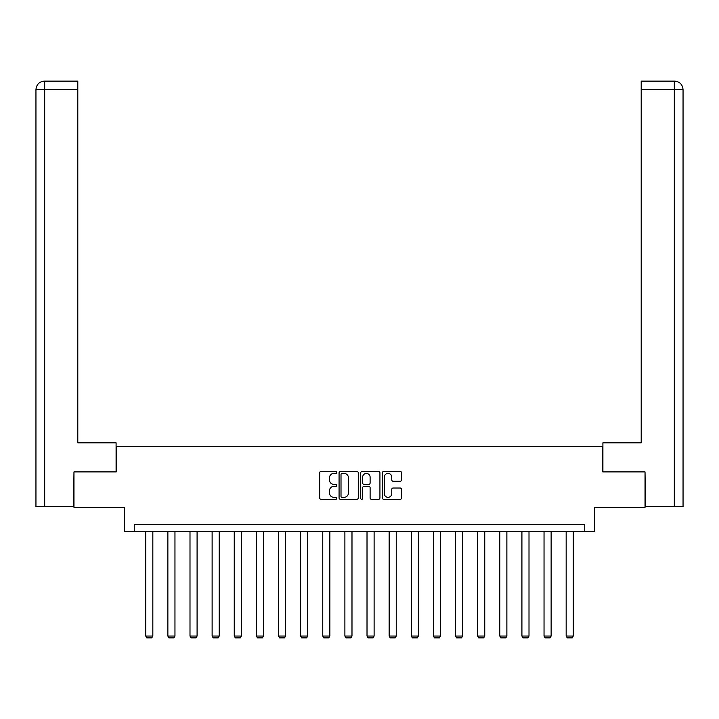 <?xml version="1.0" encoding="UTF-8"?>
<svg xmlns="http://www.w3.org/2000/svg" width="719" height="719" viewBox="0 0 719 719"><rect width="100%" height="100%" fill="white"/><g stroke="black" fill="none" stroke-linecap="round" stroke-linejoin="round"><path stroke-width="1.08" d="M336.807 472.428A0.971 0.971 0 0 0 335.827 471.448L321.034 471.448A1.393 1.393 0 0 0 319.649 472.841L319.649 497.908A1.393 1.393 0 0 0 321.034 499.301L335.827 499.301A0.971 0.971 0 0 0 336.807 498.321A0.971 0.971 0 0 0 335.827 497.35L333.913 497.35A4.458 4.458 0 0 1 329.464 492.892L329.464 490.807A4.458 4.458 0 0 1 333.913 486.35L335.827 486.35A0.971 0.971 0 0 0 336.807 485.37A0.971 0.971 0 0 0 335.827 484.399L333.913 484.399A4.458 4.458 0 0 1 329.464 479.941L329.464 477.856A4.458 4.458 0 0 1 333.913 473.399L335.827 473.399A0.971 0.971 0 0 0 336.807 472.428M400.186 481.263A1.393 1.393 0 0 0 401.579 479.879L401.579 472.841A1.393 1.393 0 0 0 400.186 471.448L383.757 471.448A1.393 1.393 0 0 0 382.373 472.841L382.373 497.908A1.393 1.393 0 0 0 383.757 499.301L400.186 499.301A1.393 1.393 0 0 0 401.579 497.908L401.579 489.414A1.393 1.393 0 0 0 400.186 488.021L393.158 488.021A1.393 1.393 0 0 0 391.765 489.414L391.765 493.62A3.721 3.721 0 0 1 388.044 497.35A3.721 3.721 0 0 1 384.314 493.62L384.314 477.128A3.721 3.721 0 0 1 388.044 473.399A3.721 3.721 0 0 1 391.765 477.128L391.765 479.879A1.393 1.393 0 0 0 393.158 481.263L400.186 481.263M584.754 531.476L594.676 531.476L594.676 507.362L645.033 507.362L645.033 471.898L602.765 471.898L602.765 446.364L116.235 446.364L116.235 471.898L73.967 471.898L73.967 507.362L124.324 507.362L124.324 531.476L584.754 531.476L584.754 524.385L134.246 524.385L134.246 531.476M358.278 472.841A1.393 1.393 0 0 0 356.894 471.448L340.464 471.448A1.393 1.393 0 0 0 339.071 472.841L339.071 497.908A1.393 1.393 0 0 0 340.464 499.301L356.894 499.301A1.393 1.393 0 0 0 358.278 497.908L358.278 472.841M362.106 471.448L378.536 471.448A1.393 1.393 0 0 1 379.929 472.841L379.929 497.908A1.393 1.393 0 0 1 378.536 499.301L371.507 499.301A1.393 1.393 0 0 1 370.114 497.908L370.114 487.743A1.393 1.393 0 0 0 368.721 486.35L364.057 486.35A1.393 1.393 0 0 0 362.664 487.743L362.664 498.321A0.971 0.971 0 0 1 361.693 499.301A0.971 0.971 0 0 1 360.722 498.321L360.722 472.841A1.393 1.393 0 0 1 362.106 471.448M341.992 473.399A0.971 0.971 0 0 0 341.013 474.378L341.013 496.371A0.971 0.971 0 0 0 341.992 497.35L344.015 497.35A4.458 4.458 0 0 0 348.463 492.892L348.463 477.856A4.458 4.458 0 0 0 344.015 473.399L341.992 473.399M370.114 477.191A3.721 3.721 0 0 0 366.393 473.47A3.721 3.721 0 0 0 362.664 477.191L362.664 483.006A1.393 1.393 0 0 0 364.057 484.399L368.721 484.399A1.393 1.393 0 0 0 370.114 483.006L370.114 477.191M152.832 531.476L152.832 636.045L145.741 636.045L145.741 531.476M152.832 636.045L151.763 637.888L146.802 637.888L145.741 636.045M116.092 471.898L116.092 442.823L77.796 442.823L77.796 89.623L44.677 89.623L44.677 506.652L73.536 506.652L73.967 471.898M44.677 506.652L35.95 506.652L35.95 89.623C36.462 84.456 39.293 81.615 44.452 81.112L77.796 81.112L77.796 89.623M46.591 81.112L44.677 81.112L44.677 89.623L35.95 89.623C36.444 84.465 39.284 81.624 44.461 81.112L77.796 81.112M602.908 471.898L602.908 442.823L641.204 442.823L641.204 81.112L674.53 81.112L641.204 81.112M683.05 506.652L683.05 421.541L683.05 506.652L645.464 506.652L645.033 471.898M674.539 81.112L674.539 81.112C679.707 81.615 682.538 84.456 683.05 89.623L683.05 421.541L683.05 89.623L683.05 421.541L683.05 89.623L641.204 89.623M672.409 81.112L674.323 81.112L674.323 506.652M174.96 531.476L174.96 636.045L167.869 636.045L167.869 531.476M174.96 636.045L173.899 637.888L168.929 637.888L167.869 636.045M197.087 531.476L197.087 636.045L189.996 636.045L189.996 531.476M197.087 636.045L196.026 637.888L191.056 637.888L189.996 636.045M219.214 531.476L219.214 636.045L212.123 636.045L212.123 531.476M219.214 636.045L218.154 637.888L213.184 637.888L212.123 636.045M241.341 531.476L241.341 636.045L234.25 636.045L234.25 531.476M241.341 636.045L240.281 637.888L235.311 637.888L234.25 636.045M263.469 531.476L263.469 636.045L256.377 636.045L256.377 531.476M263.469 636.045L262.408 637.888L257.438 637.888L256.377 636.045M285.596 531.476L285.596 636.045L278.505 636.045L278.505 531.476M285.596 636.045L284.535 637.888L279.574 637.888L278.505 636.045M307.723 531.476L307.723 636.045L300.632 636.045L300.632 531.476M307.723 636.045L306.662 637.888L301.701 637.888L300.632 636.045M329.85 531.476L329.85 636.045L322.759 636.045L322.759 531.476M329.85 636.045L328.79 637.888L323.829 637.888L322.759 636.045M351.986 531.476L351.986 636.045L344.886 636.045L344.886 531.476M351.986 636.045L350.917 637.888L345.956 637.888L344.886 636.045M374.114 531.476L374.114 636.045L367.014 636.045L367.014 531.476M374.114 636.045L373.044 637.888L368.083 637.888L367.014 636.045M396.241 531.476L396.241 636.045L389.15 636.045L389.15 531.476M396.241 636.045L395.171 637.888L390.21 637.888L389.15 636.045M418.368 531.476L418.368 636.045L411.277 636.045L411.277 531.476M418.368 636.045L417.299 637.888L412.338 637.888L411.277 636.045M440.495 531.476L440.495 636.045L433.404 636.045L433.404 531.476M440.495 636.045L439.426 637.888L434.465 637.888L433.404 636.045M462.623 531.476L462.623 636.045L455.531 636.045L455.531 531.476M462.623 636.045L461.562 637.888L456.592 637.888L455.531 636.045M484.75 531.476L484.75 636.045L477.659 636.045L477.659 531.476M484.75 636.045L483.689 637.888L478.719 637.888L477.659 636.045M506.877 531.476L506.877 636.045L499.786 636.045L499.786 531.476M506.877 636.045L505.816 637.888L500.846 637.888L499.786 636.045M529.004 531.476L529.004 636.045L521.913 636.045L521.913 531.476M529.004 636.045L527.944 637.888L522.974 637.888L521.913 636.045M551.131 531.476L551.131 636.045L544.04 636.045L544.04 531.476M551.131 636.045L550.071 637.888L545.101 637.888L544.04 636.045M573.259 531.476L573.259 636.045L566.168 636.045L566.168 531.476M573.259 636.045L572.198 637.888L567.237 637.888L566.168 636.045M35.95 89.623L35.95 421.541"/></g></svg>
